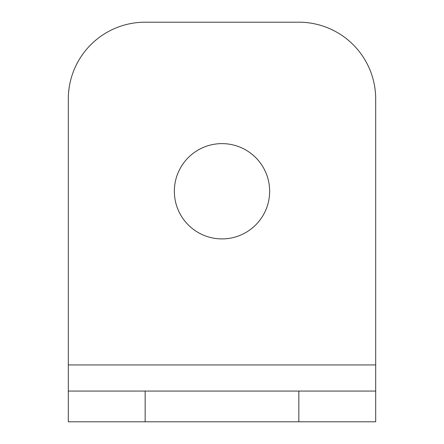 <?xml version="1.0" encoding="UTF-8"?>
<svg xmlns="http://www.w3.org/2000/svg" width="444" height="444" viewBox="0 0 444 444"><rect width="100%" height="100%" fill="white"/><g stroke="black" fill="none" stroke-linecap="round" stroke-linejoin="round"><path stroke-width="0.67" d="M222 143.617A47.647 47.647 0 0 0 174.353 191.264A47.647 47.647 0 0 0 222 238.905A47.647 47.647 0 0 0 269.647 191.264A47.647 47.647 0 0 0 222 143.617M375.691 391.064L375.691 421.8L298.845 421.8L298.845 391.064L375.691 391.064L375.691 99.045A76.845 76.845 0 0 0 298.845 22.2L145.155 22.2A76.845 76.845 0 0 0 68.309 99.045L68.309 391.064L145.155 391.064L145.155 421.8L68.309 421.8L68.309 391.064M298.845 391.064L145.155 391.064M298.845 421.8L145.155 421.8M375.691 364.935L68.309 364.935"/></g></svg>
